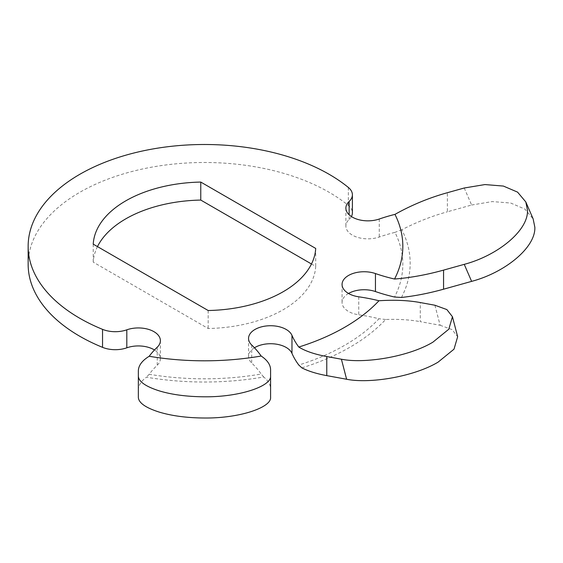 <?xml version="1.0" encoding="UTF-8"?>
<svg xmlns="http://www.w3.org/2000/svg" width="563" height="563" viewBox="0 0 563 563"><rect width="100%" height="100%" fill="white"/><g stroke="black" fill="none" stroke-linecap="round" stroke-linejoin="round"><path stroke-width="0.42" stroke-dasharray="2.81 2.11" d="M254.448 347.779A22.041 12.724 0 0 0 248.55 356.449A22.041 12.724 0 0 0 251.696 363.001A132.242 76.35 180 0 1 261.169 374.029A198.359 114.521 180 0 1 149.181 374.275A132.242 76.35 180 0 1 157.239 365.211A22.041 12.724 0 0 0 160.392 358.659A22.041 12.724 0 0 0 154.487 349.989M28.15 264.286A176.318 101.797 180 0 1 136.992 170.244A176.318 101.797 180 0 1 329.144 192.307A176.318 101.797 180 0 1 348.342 205.446A22.041 12.724 180 0 1 352.396 212.8M138.35 371.13L138.35 397.436M464.243 188L471.618 205.023L447.388 211.794L447.388 192.708M138.35 390.215C138.357 385.507 141.06 381.172 146.45 377.203A205.706 118.765 0 0 0 263.709 376.992C268.284 380.715 270.578 384.74 270.585 389.068L270.585 397.436M270.585 389.068L270.585 369.982M434.91 305.23L440.125 325.266L420.287 321.649L420.287 302.556M351.418 216.551A22.041 12.724 180 0 1 349.137 219.457A22.041 12.724 0 0 0 345.879 226.115A22.041 12.724 0 0 0 357.069 237.192A22.041 12.724 0 0 0 379.272 237.023A132.242 76.35 180 0 1 394.966 232.371A198.359 114.521 180 0 1 394.55 297.025M348.511 293.464A22.041 12.724 0 0 0 342.058 302.465A22.041 12.724 0 0 0 358.765 314.808A132.242 76.35 180 0 1 378.969 318.742A198.359 114.521 180 0 1 298.784 365.035M97.469 246.601A111.298 64.259 0 0 0 93.226 262.147L208.176 328.51A111.298 64.259 0 0 0 315.709 266.426L311.473 263.984M401.461 297.461A205.706 118.765 0 0 0 401.82 229.76C416.472 222.16 431.659 216.171 447.388 211.794M471.618 205.023L492.266 201.575L510.725 203.046L524.906 209.105L533.147 218.901M301.874 367.864A205.706 118.765 0 0 0 385.648 319.495C398.505 319.045 410.054 319.763 420.287 321.649M440.125 325.266L452.061 329.587L457.649 336.716M208.176 310.516L208.176 328.51M93.226 244.152L93.226 262.147M315.709 248.431L315.709 266.426M401.82 229.76L394.966 232.371M149.181 374.275L146.45 377.203M263.709 376.992L261.169 374.029M385.648 319.495L378.969 318.742M157.239 365.211L157.239 347.216M348.342 187.444L348.342 205.446M358.765 296.814L358.765 314.808M251.696 345.006L251.696 363.001M379.272 219.028L379.272 237.023M349.137 219.457L349.137 214.777M160.392 340.664L160.392 358.659M342.058 284.47L342.058 302.465M248.55 338.454L248.55 356.449M345.879 208.12L345.879 226.115"/><path stroke-width="0.84" d="M154.487 349.989A22.041 12.724 0 0 0 153.931 349.658A22.041 12.724 0 0 0 126.816 347.814A22.041 12.724 180 0 1 102.543 347.35A176.318 101.797 180 0 1 79.791 336.273A176.318 101.797 180 0 1 28.15 264.286L28.15 246.291A176.318 101.797 180 0 1 136.992 152.249A176.318 101.797 180 0 1 329.144 174.312A176.318 101.797 180 0 1 348.342 187.444A22.041 12.724 0 0 1 352.396 194.805A22.041 12.724 0 0 1 349.137 201.463A22.041 12.724 0 0 0 345.879 208.12A22.041 12.724 0 0 0 357.069 219.197A22.041 12.724 0 0 0 379.272 219.028A132.242 76.35 0 0 1 394.966 214.376A198.359 114.521 0 0 1 394.55 279.03C410.251 277.798 426.592 274.828 443.56 270.12L443.56 289.206L471.618 281.373L464.243 264.35L443.56 270.12M138.35 376.154C138.66 381.573 145.578 386.464 159.111 390.828C171.863 394.698 186.986 396.69 204.468 396.802C239.796 397.147 271.436 386.162 270.585 376.154L270.585 397.436C271.436 407.38 239.958 418.351 204.468 418.013C187.05 417.908 171.926 415.923 159.111 412.06C145.613 407.739 138.695 402.862 138.35 397.436L138.35 371.13C138.357 365.668 141.967 360.714 149.181 356.273A132.242 76.35 0 0 1 157.239 347.216A22.041 12.724 0 0 0 160.392 340.664A22.041 12.724 0 0 0 153.931 331.663A22.041 12.724 0 0 0 126.816 329.819L126.816 347.814M291.972 353.374L291.972 335.372A132.242 76.35 0 0 0 298.784 347.04C305.449 351.157 314.787 354.331 326.779 356.548L341.403 359.215C364.437 363.881 408.386 356.865 432.891 342.177L448.81 329.207L452.441 316.716L457.649 336.716L454.01 349.173L438.084 362.143C413.692 376.767 369.75 383.917 346.618 379.251L326.779 375.634C316.561 373.741 308.257 371.151 301.874 367.864L298.784 365.035A132.242 76.35 180 0 1 291.972 353.374A22.041 12.724 0 0 0 286.173 347.448A22.041 12.724 0 0 0 254.448 347.779M291.972 335.372A22.041 12.724 0 0 0 286.173 329.454A22.041 12.724 0 0 0 262.154 326.695A22.041 12.724 0 0 0 248.55 338.454A22.041 12.724 0 0 0 251.696 345.006A132.242 76.35 0 0 1 261.169 356.034C267.446 360.25 270.585 364.901 270.585 369.982L270.585 376.154M102.543 347.35L102.543 329.355A176.318 101.797 180 0 1 79.791 318.278A176.318 101.797 180 0 1 28.15 246.291M394.966 214.376C411.666 205.009 429.14 197.782 447.388 192.708L464.243 188L484.954 184.565L503.378 186.064L517.559 192.124L525.8 201.934L533.147 218.901L534.85 227.269C535.687 247.523 505.18 272.478 471.618 281.373M298.784 347.04A198.359 114.521 0 0 0 378.969 300.748C394.508 299.741 408.281 300.346 420.287 302.556L434.91 305.23L446.867 309.58L452.441 316.716M352.396 194.805L352.396 212.8A22.041 12.724 180 0 1 351.418 216.551M443.56 289.206C429.097 293.217 415.065 295.969 401.461 297.461L394.55 297.025A132.242 76.35 180 0 1 375.451 291.557A22.041 12.724 0 0 0 348.511 293.464M311.473 263.984L200.766 200.069A111.298 64.259 0 0 0 97.469 246.601M149.181 356.273A198.359 114.521 0 0 0 261.169 356.034M464.243 264.35C497.664 255.503 528.34 230.647 527.503 210.302L525.8 201.934M102.543 329.355A22.041 12.724 0 0 0 126.816 329.819M378.969 300.748A132.242 76.35 0 0 0 358.765 296.814A22.041 12.724 0 0 1 342.058 284.47A22.041 12.724 0 0 1 353.24 273.393A22.041 12.724 0 0 1 375.451 273.562A132.242 76.35 0 0 0 394.55 279.03M93.226 244.152L208.176 310.516A111.298 64.259 0 0 0 315.709 248.431L200.766 182.067A111.298 64.259 0 0 0 93.226 244.152M200.766 182.067L200.766 200.069M326.779 356.548L326.779 375.634M346.618 379.251L341.403 359.215M375.451 291.557L375.451 273.562M349.137 214.777L349.137 201.463"/></g></svg>
